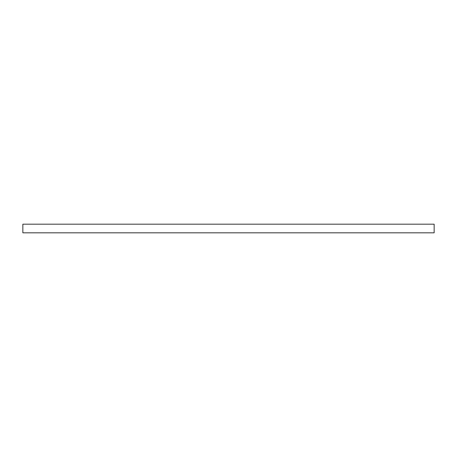 <?xml version="1.0" encoding="UTF-8"?>
<svg xmlns="http://www.w3.org/2000/svg" width="457" height="457" viewBox="0 0 457 457"><rect width="100%" height="100%" fill="white"/><g stroke="black" fill="none" stroke-linecap="round" stroke-linejoin="round"><path stroke-width="0.69" d="M434.15 232.819L434.15 224.181L22.85 224.181L22.85 232.819L434.15 232.819L434.15 224.181L22.85 224.181L22.85 232.819L434.15 232.819"/></g></svg>
